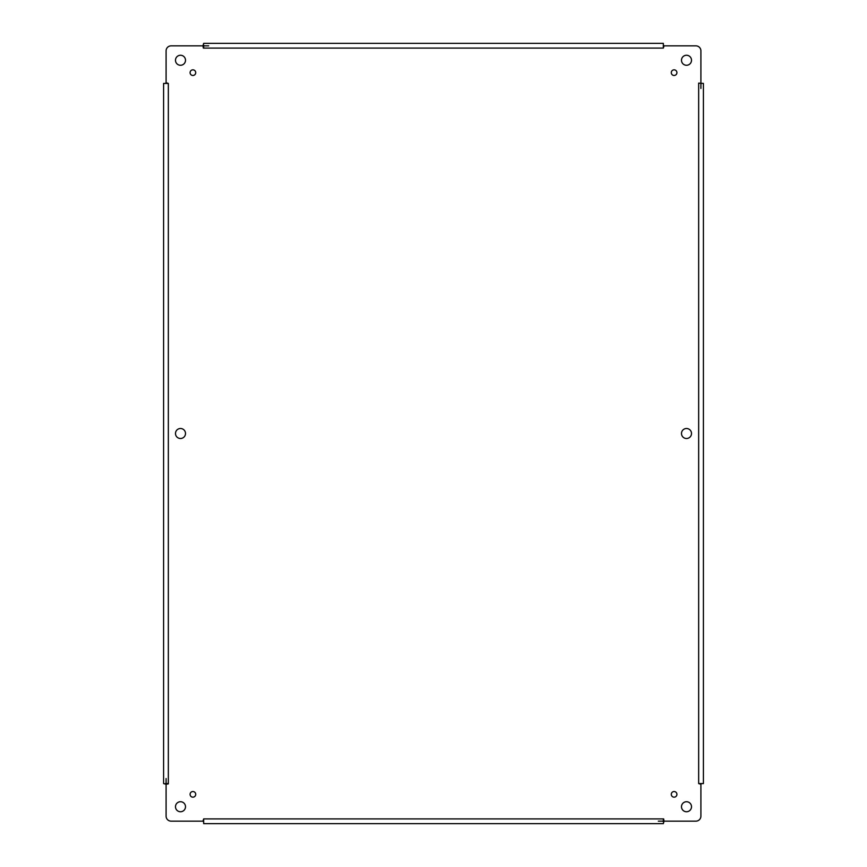 <?xml version="1.0" encoding="UTF-8"?>
<svg xmlns="http://www.w3.org/2000/svg" width="867" height="867" viewBox="0 0 867 867"><rect width="100%" height="100%" fill="white"/><g stroke="black" fill="none" stroke-linecap="round" stroke-linejoin="round"><path stroke-width="1.3" d="M691.508 806.743A5.007 5.007 0 0 1 683.998 811.078A5.007 5.007 0 0 1 683.998 802.398A5.007 5.007 0 0 1 691.508 806.743M185.505 433.5A5.007 5.007 0 0 1 177.995 437.835A5.007 5.007 0 0 1 177.995 429.165A5.007 5.007 0 0 1 185.505 433.5M691.508 433.5A5.007 5.007 0 0 1 683.998 437.835A5.007 5.007 0 0 1 683.998 429.165A5.007 5.007 0 0 1 691.508 433.5M195.714 794.345A2.818 2.818 0 0 1 191.488 796.784A2.818 2.818 0 0 1 191.488 791.907A2.818 2.818 0 0 1 195.714 794.345M195.714 72.655A2.818 2.818 0 0 1 191.488 75.093A2.818 2.818 0 0 1 191.488 70.216A2.818 2.818 0 0 1 195.714 72.655M676.921 72.655A2.818 2.818 0 0 1 672.694 75.093A2.818 2.818 0 0 1 672.694 70.216A2.818 2.818 0 0 1 676.921 72.655M676.921 794.345A2.818 2.818 0 0 1 672.694 796.784A2.818 2.818 0 0 1 672.694 791.907A2.818 2.818 0 0 1 676.921 794.345M691.508 60.257A5.007 5.007 0 0 1 683.998 64.602A5.007 5.007 0 0 1 683.998 55.922A5.007 5.007 0 0 1 691.508 60.257M185.505 60.257A5.007 5.007 0 0 1 177.995 64.602A5.007 5.007 0 0 1 177.995 55.922A5.007 5.007 0 0 1 185.505 60.257M185.505 806.743A5.007 5.007 0 0 1 177.995 811.078A5.007 5.007 0 0 1 177.995 802.398A5.007 5.007 0 0 1 185.505 806.743M700.904 82.723L700.904 50.86A5.007 5.007 0 0 0 695.898 45.853L664.035 45.853L663.331 48.097L663.331 43.35L203.669 43.35L202.965 45.853L171.102 45.853A5.007 5.007 0 0 0 166.096 50.86L166.096 82.723L168.339 83.427L163.592 83.427L163.592 783.573L166.096 784.277L166.096 816.14A5.007 5.007 0 0 0 171.102 821.147L202.965 821.147L203.669 818.903L203.669 823.65L663.331 823.65L664.035 821.147L695.898 821.147A5.007 5.007 0 0 0 700.904 816.14L700.904 784.277L698.661 783.573L703.408 783.573L703.408 83.427L698.661 83.113L701.674 83.427M663.331 48.097L203.355 48.097L202.965 45.853M168.339 83.427L168.339 783.887L166.096 784.277M203.669 818.903L663.645 818.903L664.035 821.147M701.674 783.573L700.904 784.277M663.331 818.903L663.331 821.916M203.669 821.916L202.965 821.147M168.339 783.573L165.326 783.573M165.326 83.427L166.096 82.723M203.669 48.097L203.669 45.084M663.331 45.084L664.035 45.853M703.408 88.445L703.408 83.427M703.408 783.573L703.408 778.555M163.592 83.427L163.592 88.445M163.592 778.555L163.592 783.573M700.904 88.445L700.904 83.427M658.324 821.147L663.331 821.147M166.096 778.555L166.096 783.573M208.676 45.853L203.669 45.853M698.661 783.573L698.661 83.427"/></g></svg>
